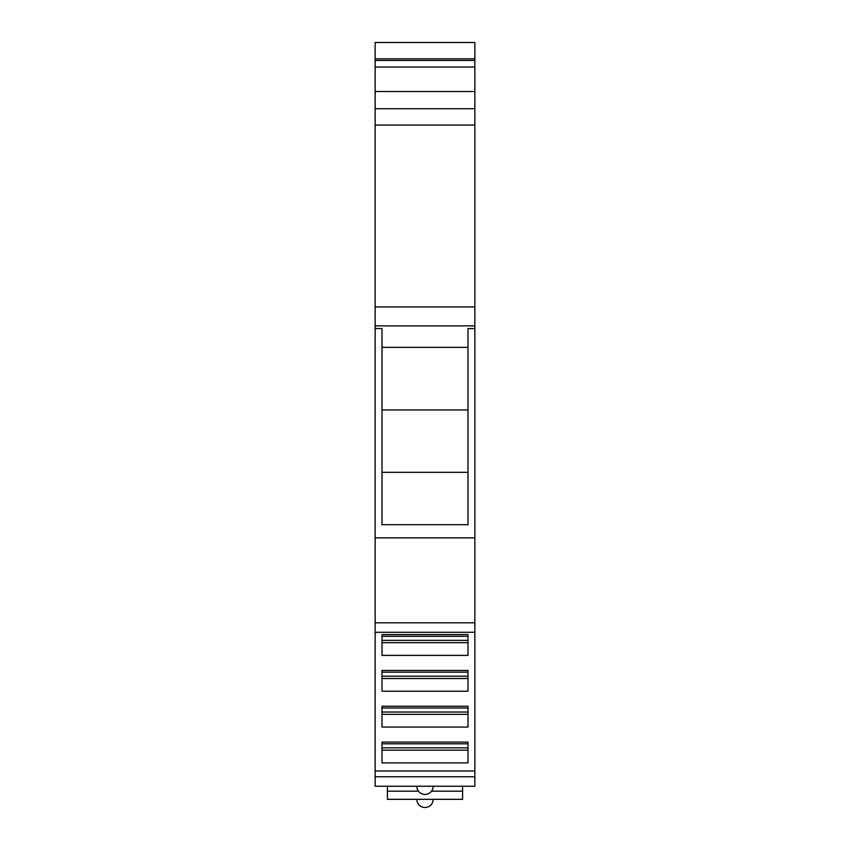 <?xml version="1.0" encoding="UTF-8"?>
<svg xmlns="http://www.w3.org/2000/svg" width="850" height="850" viewBox="0 0 850 850"><rect width="100%" height="100%" fill="white"/><g stroke="black" fill="none" stroke-linecap="round" stroke-linejoin="round"><path stroke-width="1.27" d="M375.147 632.283L474.853 632.283L474.853 786.25L433.171 786.25A8.171 8.171 0 0 1 425 794.421A8.171 8.171 0 0 1 416.829 786.25L375.147 786.25L375.147 42.5L474.853 42.5L474.853 58.841L375.147 58.841M375.147 328.557L382.011 328.557L382.011 524.716L467.989 524.716L467.989 328.557L474.853 328.557L474.853 125.046L375.147 125.046M382.011 347.342L467.989 347.342M474.853 58.841L474.853 125.046M474.853 632.283L474.853 328.557M474.853 108.704L375.147 108.704L474.853 108.704M474.853 91.534L375.147 91.534M474.853 67.022L375.147 67.022M474.853 60.446L375.147 60.446M474.853 537.848L375.147 537.848M467.989 472.334L382.011 472.334M467.989 409.944L382.011 409.944M474.853 622.784L375.147 622.784M474.853 776.762L375.147 776.762M416.829 786.25L433.171 786.25M474.853 770.982L375.147 770.982M467.989 655.393L382.011 655.393L382.011 634.589L467.989 634.589L467.989 655.393M467.989 691.22L382.011 691.22L382.011 670.427L467.989 670.427L467.989 691.22M467.989 727.058L382.011 727.058L382.011 706.254L467.989 706.254L467.989 727.058M467.989 762.886L382.011 762.886L382.011 742.093L467.989 742.093L467.989 762.886M467.989 642.685L382.011 642.685M467.989 640.369L382.011 640.369M382.011 634.589L382.011 636.321L467.989 636.321L467.989 634.589M467.989 678.513L382.011 678.513M467.989 676.196L382.011 676.196M382.011 670.427L382.011 672.159L467.989 672.159L467.989 670.427M467.989 714.34L382.011 714.34M467.989 712.034L382.011 712.034M382.011 706.254L382.011 707.986L467.989 707.986L467.989 706.254M467.989 750.178L382.011 750.178M467.989 747.862L382.011 747.862M382.011 742.093L382.011 743.814L467.989 743.814L467.989 742.093M387.409 786.25L387.409 799.329L462.591 799.329L462.591 791.159L431.534 791.159M433.171 799.329A8.171 8.171 0 0 1 425 807.5A8.171 8.171 0 0 1 416.829 799.329M462.591 786.25L462.591 791.159M375.147 325.879L474.853 325.879M375.147 306.935L474.853 306.935M418.466 791.159L387.409 791.159"/></g></svg>
